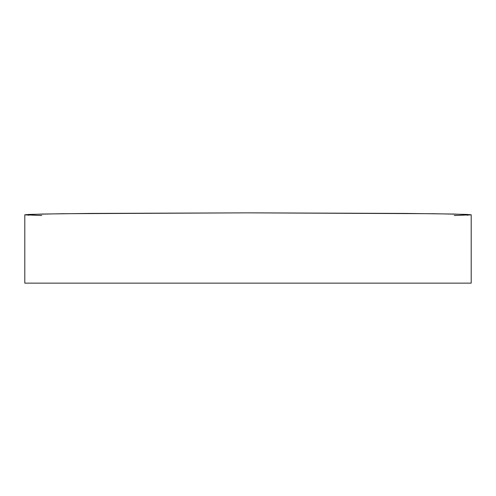 <?xml version="1.0" encoding="UTF-8"?>
<svg xmlns="http://www.w3.org/2000/svg" width="496" height="496" viewBox="0 0 496 496"><rect width="100%" height="100%" fill="white"/><g stroke="black" fill="none" stroke-linecap="round" stroke-linejoin="round"><path stroke-width="0.74" d="M454.212 215.543L471.2 214.799L471.2 283.148L24.8 283.148L24.8 214.799L24.8 283.148L471.2 283.148L471.2 214.799L454.212 214.055L405.827 213.423L248 212.852L90.173 213.423L41.788 214.055L24.8 214.799L41.788 215.543M466.91 215.177L471.2 214.799L466.91 214.421L433.585 213.714L248 212.852L62.415 213.714L29.09 214.421L24.8 214.799L29.09 215.177"/></g></svg>
